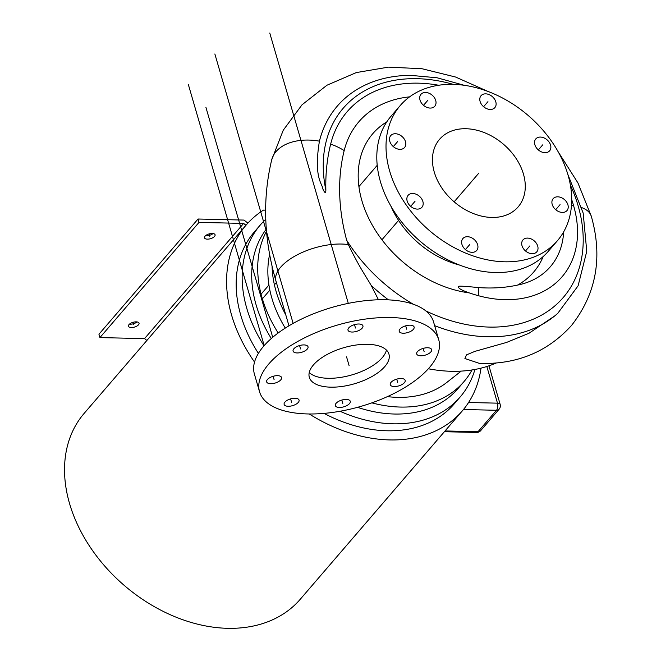 <?xml version="1.0" encoding="UTF-8"?>
<svg xmlns="http://www.w3.org/2000/svg" width="661" height="661" viewBox="0 0 661 661"><rect width="100%" height="100%" fill="white"/><g stroke="black" fill="none" stroke-linecap="round" stroke-linejoin="round"><path stroke-width="0.99" d="M438.722 339.704A93.292 42.312 -16.2 0 0 364.682 319.172A93.292 42.312 -16.2 0 0 268.853 363.889A93.292 42.312 163.8 0 0 259.55 391.758A93.292 42.312 163.8 0 0 333.582 412.29A93.292 42.312 163.8 0 0 429.41 367.574A93.292 42.312 -16.2 0 0 438.722 339.704L433.566 321.965A93.292 42.312 -16.2 0 0 359.526 301.424A93.292 42.312 -16.2 0 0 263.706 346.141A93.292 42.312 163.8 0 0 254.394 374.019L259.55 391.758M413.356 329.352A7.775 3.528 163.8 0 0 414.133 327.03A7.775 3.528 163.8 0 0 407.969 325.311A7.775 3.528 163.8 0 0 399.979 329.038A7.775 3.528 163.8 0 0 399.203 331.368A7.775 3.528 163.8 0 0 405.375 333.078A7.775 3.528 163.8 0 0 413.356 329.352M426.452 354.726A7.775 3.528 163.8 0 0 431.633 349.603A7.775 3.528 163.8 0 0 421.883 348.826A7.775 3.528 163.8 0 0 416.703 353.941A7.775 3.528 163.8 0 0 426.452 354.726M394.253 386.545A7.775 3.528 163.8 0 0 402.045 384.528A7.775 3.528 163.8 0 0 405.176 380.356A7.775 3.528 163.8 0 0 401.169 378.513A7.775 3.528 163.8 0 0 393.386 380.529A7.775 3.528 163.8 0 0 390.246 384.694A7.775 3.528 163.8 0 0 394.253 386.545M335.623 406.176A7.775 3.528 163.8 0 0 344.439 406.622A7.775 3.528 163.8 0 0 350.264 401.277A7.775 3.528 163.8 0 0 349.975 400.715A7.775 3.528 163.8 0 0 341.159 400.26A7.775 3.528 163.8 0 0 335.334 405.614A7.775 3.528 163.8 0 0 335.623 406.176M284.908 402.111A7.775 3.528 163.8 0 0 284.131 404.433A7.775 3.528 163.8 0 0 290.303 406.143A7.775 3.528 163.8 0 0 298.293 402.417A7.775 3.528 163.8 0 0 299.061 400.095A7.775 3.528 163.8 0 0 292.897 398.385A7.775 3.528 163.8 0 0 284.908 402.111M271.811 376.737A7.775 3.528 163.8 0 0 266.639 381.86A7.775 3.528 163.8 0 0 276.389 382.636A7.775 3.528 163.8 0 0 281.569 377.522A7.775 3.528 163.8 0 0 271.811 376.737M304.01 344.918A7.775 3.528 163.8 0 0 296.227 346.934A7.775 3.528 163.8 0 0 293.087 351.098A7.775 3.528 163.8 0 0 297.103 352.949A7.775 3.528 163.8 0 0 304.886 350.933A7.775 3.528 163.8 0 0 308.026 346.761A7.775 3.528 163.8 0 0 304.01 344.918M362.641 325.286A7.775 3.528 163.8 0 0 353.825 324.84A7.775 3.528 163.8 0 0 348 330.186A7.775 3.528 163.8 0 0 348.297 330.748A7.775 3.528 163.8 0 0 357.114 331.202A7.775 3.528 163.8 0 0 362.939 325.848A7.775 3.528 163.8 0 0 362.641 325.286M367.574 344.298A41.461 18.805 163.8 0 0 326.047 355.081A41.461 18.805 163.8 0 0 309.315 377.299A41.461 18.805 163.8 0 0 330.698 387.164A41.461 18.805 163.8 0 0 372.226 376.382A41.461 18.805 163.8 0 0 388.949 354.164A41.461 18.805 163.8 0 0 367.574 344.298M288.964 325.815L275.992 281.165C263.805 239.249 262.376 198.812 271.696 159.863A46.642 29.844 14 0 1 276.091 151.526A46.642 29.844 14 0 1 319.428 141.157C313.355 178.247 322.585 183.849 322.824 188.881C324.807 193.235 325.823 193.64 325.865 190.087A250.015 182.89 -139.3 0 1 330.657 144.106A46.642 29.844 14 0 1 344.183 150.592A234.581 171.604 -139.3 0 0 346.686 240.257L348.339 244.587C359.171 266.821 365.136 275.075 371.176 285.403L378.48 299.788M319.428 141.157A150.997 110.461 -139.3 0 1 410.473 75.346L437.111 77.783L464.204 85.294M563.643 231.887A97.01 70.967 -139.3 0 1 517.613 285.065C505.425 287.725 492.42 288.568 478.605 287.593L478.192 287.568C466.509 286.362 460.031 285.94 458.751 286.304C457.412 287.808 460.899 289.997 469.211 292.881A139.876 102.323 40.7 0 0 478.465 295.715A112.436 82.253 40.7 0 0 573.591 205.654A46.642 21.16 163.8 0 0 571.492 205.406M330.657 144.106A139.876 102.323 -139.3 0 1 438.697 85.252M571.707 199.672A139.876 102.323 -139.3 0 1 573.591 205.654M344.183 150.592A124.442 91.036 -139.3 0 1 409.613 96.861M434.649 325.675A151.947 111.155 -139.3 0 0 557.793 313.297L555.29 315.545L528.998 333.26L506.516 342.448L474.904 351.371L466.476 354.883L464.906 358.518L479.432 363.401C516.753 364.608 547.415 351.999 571.426 325.576C596.321 293.815 602.948 257.369 591.298 216.263A46.642 21.16 163.8 0 0 581.705 207.595M557.446 240.678L548.225 251.395A103.653 75.825 40.7 0 1 495.42 272.514A103.653 75.825 -139.3 0 1 395.46 213.462A103.653 75.825 -139.3 0 1 391.064 116.204L400.277 105.487A103.653 75.825 -139.3 0 1 453.091 84.368A103.653 75.825 40.7 0 1 553.042 143.42A103.653 75.825 40.7 0 1 557.446 240.678A103.653 75.825 40.7 0 1 504.632 261.797A103.653 75.825 -139.3 0 1 404.681 202.745A103.653 75.825 -139.3 0 1 400.277 105.487M491.751 217.444A51.831 37.917 -139.3 0 1 441.771 187.914A51.831 37.917 -139.3 0 1 439.573 139.289A51.831 37.917 -139.3 0 1 465.972 128.73A51.831 37.917 -139.3 0 1 515.952 158.252A51.831 37.917 -139.3 0 1 518.15 206.885A51.831 37.917 -139.3 0 1 491.751 217.444M461.932 244.339A9.122 6.676 40.7 0 0 468.632 251.568A9.122 6.676 40.7 0 0 476.697 250.469A9.122 6.676 40.7 0 0 477.63 244.702A9.122 6.676 40.7 0 0 470.921 237.464A9.122 6.676 40.7 0 0 462.865 238.571A9.122 6.676 40.7 0 0 461.932 244.339M525.908 251.287A9.122 6.676 40.7 0 0 536.773 251.849A9.122 6.676 40.7 0 0 533.799 240.505A9.122 6.676 40.7 0 0 522.942 239.951A9.122 6.676 40.7 0 0 525.908 251.287M562.329 212.429A9.122 6.676 40.7 0 0 566.973 210.578A9.122 6.676 40.7 0 0 566.593 202.018A9.122 6.676 40.7 0 0 557.793 196.821A9.122 6.676 40.7 0 0 553.15 198.68A9.122 6.676 40.7 0 0 553.53 207.24A9.122 6.676 40.7 0 0 562.329 212.429M549.853 150.526A9.122 6.676 40.7 0 0 546.854 139.645A9.122 6.676 40.7 0 0 535.79 138.926A9.122 6.676 40.7 0 0 535.55 139.231A9.122 6.676 40.7 0 0 538.55 150.105A9.122 6.676 40.7 0 0 549.613 150.824A9.122 6.676 40.7 0 0 549.853 150.526M495.8 101.827A9.122 6.676 40.7 0 0 489.09 94.597A9.122 6.676 40.7 0 0 481.034 95.705A9.122 6.676 40.7 0 0 480.101 101.472A9.122 6.676 40.7 0 0 486.802 108.701A9.122 6.676 40.7 0 0 494.866 107.603A9.122 6.676 40.7 0 0 495.8 101.827M431.815 94.878A9.122 6.676 40.7 0 0 420.958 94.325A9.122 6.676 40.7 0 0 423.924 105.661A9.122 6.676 40.7 0 0 434.789 106.214A9.122 6.676 40.7 0 0 431.815 94.878M395.394 133.737A9.122 6.676 40.7 0 0 390.75 135.596A9.122 6.676 40.7 0 0 391.138 144.156A9.122 6.676 40.7 0 0 399.93 149.353A9.122 6.676 40.7 0 0 404.582 147.494A9.122 6.676 40.7 0 0 404.193 138.934A9.122 6.676 40.7 0 0 395.394 133.737M407.87 195.648A9.122 6.676 40.7 0 0 410.869 206.521A9.122 6.676 40.7 0 0 421.941 207.24A9.122 6.676 40.7 0 0 422.181 206.943A9.122 6.676 40.7 0 0 419.173 196.061A9.122 6.676 40.7 0 0 408.11 195.342A9.122 6.676 40.7 0 0 407.87 195.648M496.196 362.988A145.123 106.157 -139.3 0 1 428.361 368.764M309.249 372.507A41.461 18.805 163.8 0 0 328.12 378.29A41.461 18.805 163.8 0 0 386.445 350.082M461.188 371.11L446.819 382.43A113.37 82.939 40.7 0 1 397.591 397.36A113.37 82.939 -139.3 0 1 387.429 396.617M285.279 328.096A113.37 82.939 -139.3 0 1 269.655 254.394M272.076 266.127A115.072 84.178 40.7 0 0 285.833 315.041M309.241 413.976A142.528 104.264 40.7 0 0 462.303 410.894L300.243 599.279A142.528 104.264 -139.3 0 1 124.202 585.382A142.528 104.264 -139.3 0 1 84.145 413.389L246.198 224.996A142.528 104.264 40.7 0 1 263.45 210.115L265.615 210.165M246.198 224.996A142.528 104.264 40.7 0 0 254.535 362.071M462.303 410.894A142.528 104.264 40.7 0 0 481.001 368.144M247.875 223.112L244.041 220.08L198.036 219.022L98.943 334.218L99.927 337.589L144.528 338.614L146.874 340.465M198.036 219.022L199.019 222.393L243.612 223.418L245.966 225.277M144.528 338.614L243.612 223.418M99.927 337.589L199.019 222.393M129.011 324.592A5.503 2.495 163.8 0 0 128.465 326.237A5.503 2.495 163.8 0 0 132.828 327.451A5.503 2.495 163.8 0 0 138.488 324.815A5.503 2.495 163.8 0 0 139.033 323.171A5.503 2.495 163.8 0 0 134.662 321.957A5.503 2.495 163.8 0 0 129.011 324.592M205.059 236.192A5.503 2.495 163.8 0 0 204.505 237.836A5.503 2.495 163.8 0 0 208.876 239.051A5.503 2.495 163.8 0 0 214.528 236.407A5.503 2.495 163.8 0 0 215.081 234.762A5.503 2.495 163.8 0 0 210.71 233.556A5.503 2.495 163.8 0 0 205.059 236.192M129.498 324.113A5.503 2.495 163.8 0 0 137.017 321.924M205.546 235.704A5.503 2.495 163.8 0 0 213.065 233.523M444.39 431.716L476.631 432.451A5.181 2.636 -88.7 0 0 478.035 431.707L496.469 410.274A5.181 2.636 -88.7 0 0 497.485 403.16A5.181 2.355 -16.2 0 1 500.162 404.392L488.95 365.806M474.937 369.458A131.836 96.448 -139.3 0 1 460.188 396.955L454.198 403.921A131.836 96.448 -139.3 0 1 324.055 413.389M258.401 353.379A131.836 96.448 -139.3 0 1 254.303 231.97L260.294 225.004A131.836 96.448 -139.3 0 1 265.772 219.32M460.188 396.955A131.836 96.448 -139.3 0 1 340.01 411.266M263.995 345.802A131.836 96.448 -139.3 0 1 260.294 225.004M371.854 402.863A124.714 91.235 40.7 0 0 463.948 381.661L457.957 388.627A124.714 91.235 -139.3 0 1 357.535 407.325M271.291 338.523A124.714 91.235 -139.3 0 1 266.333 229.094M266.515 231.201A124.714 91.235 40.7 0 0 278.174 332.979M463.948 381.661A124.714 91.235 40.7 0 0 472.028 369.953M346.554 356.857L349.132 365.731L346.554 356.857M133.051 322.304L133.745 324.708M209.099 233.903L209.793 236.299L209.099 233.903M261.078 294.17L268.936 285.031M262.367 298.822L269.853 290.121L262.367 298.822M274.414 284.817L276.389 282.528L274.414 284.817M358.915 186.584L377.216 165.316L358.915 186.584M393.312 146.602L397.666 141.545M381.934 239.761L399.566 219.262L381.934 239.761M410.671 206.348L415.025 201.291M269.771 33.05L348.306 303.374M354.486 324.634L355.469 328.021L354.486 324.634M214.858 53.962L293.137 323.403M299.573 345.546L300.557 348.934L299.573 345.546M188.402 84.715L264.193 345.579M273.117 376.299L274.1 379.687L273.117 376.299M205.901 107.297L272.72 337.292M290.617 398.88L291.6 402.268L290.617 398.88M478.861 173.083L454.14 201.828M465.427 249.577L469.781 244.52M423.519 105.33L427.874 100.265M483.596 106.71L487.95 101.654M538.351 149.931L542.706 144.875M555.711 209.686L560.057 204.629M525.503 250.957L529.858 245.9M405.689 325.807L406.672 329.195M341.82 400.054L342.803 403.441M396.732 379.141L397.715 382.529M423.189 348.388L424.172 351.776M275.992 281.165A46.642 21.16 -16.2 0 1 280.644 267.226A46.642 21.16 -16.2 0 1 348.339 244.587M388.478 299.871A151.947 111.155 -139.3 0 1 371.176 285.403M346.686 240.257A145.123 106.157 40.7 0 0 413.323 304.25M425.758 310.86A145.123 106.157 40.7 0 0 555.273 305.522A145.123 106.157 40.7 0 0 570.402 185.13M453.272 84.377A145.123 106.157 40.7 0 0 325.865 190.087M517.613 285.065A106.107 77.618 40.7 0 0 543.226 256.501M469.211 292.881A106.107 77.618 -139.3 0 1 368.565 218.014A106.107 77.618 -139.3 0 1 386.759 121.905M478.465 295.715A46.642 17.368 -74.8 0 0 478.605 287.593M459.577 265.069A81.262 59.449 -139.3 0 1 390.791 205.901M468.575 402.499L497.485 403.16L486.835 366.5M445.051 430.947L478.035 431.707A5.181 3.792 40.7 0 0 480.679 430.65L499.113 409.217A5.181 3.792 40.7 0 1 496.469 410.274L463.452 409.514M557.793 313.297L578.102 285.808L586.761 251.312L583.176 213.098L567.865 174.454M271.696 159.863L283.247 130.217L302.027 104.793L326.931 85.236L356.32 72.57L388.511 67.125L422.032 68.744L455.619 77.04L488.066 91.482M558.173 151.79L577.945 182.948L591.298 216.263M476.631 432.451A5.181 5.181 0 0 0 480.679 430.65M499.113 409.217A5.181 5.181 0 0 0 500.162 404.392"/></g></svg>
